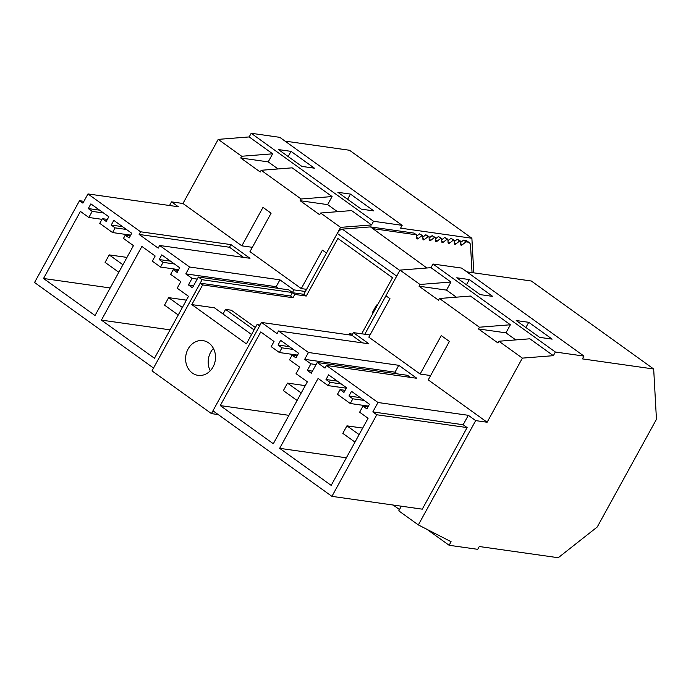 <?xml version="1.0" encoding="UTF-8"?>
<svg xmlns="http://www.w3.org/2000/svg" width="691" height="691" viewBox="0 0 691 691"><rect width="100%" height="100%" fill="white"/><g stroke="black" fill="none" stroke-linecap="round" stroke-linejoin="round"><path stroke-width="1.04" d="M111.225 225.059L115.121 227.866L112.547 232.556L99.754 223.357L102.337 218.667L106.233 221.474L108.815 216.775L90.875 203.88L88.293 208.57L92.197 211.377L88.845 217.475L80.415 211.411L43.533 278.49L95.021 315.528L133.449 245.625L123.456 238.438L125.261 235.156L129.165 237.963L131.739 233.273L113.808 220.369L111.225 225.059L122.566 226.665M125.261 235.156L130.314 235.873M43.533 278.49L110.18 287.948M88.845 217.475L101.966 219.332M92.197 211.377L103.529 212.983M88.293 208.57L99.634 210.176M102.337 218.667L107.381 219.384M112.547 232.556L130.72 235.13M115.121 227.866L126.462 229.472M202.083 279.717L198.352 277.031L288.7 289.84L292.431 292.526L202.083 279.717L153.523 368.053L34.55 282.498L79.517 200.701L82.911 203.145L87.973 193.938L140.601 231.787L139.141 234.448L158.187 248.138L159.647 245.486L249.995 258.296L230.949 244.605L229.49 247.257L243.569 257.389M159.647 245.486L189.576 267.011L185.81 273.869L192.046 278.352L188.436 284.925L192.435 287.793L198.352 277.031M177.19 288.199L180.8 281.634L170.651 274.344L173.225 269.654L177.129 272.453L179.703 267.762L161.772 254.867L159.189 259.557L163.093 262.355L160.511 267.046L152.331 261.163L155.173 255.998L141.897 246.445L101.404 320.114L154.456 358.266L188.505 296.327L177.19 288.199M139.141 234.448L229.49 247.257M140.601 231.787L230.949 244.605M252.345 247.326L241.85 245.841L262.995 207.378L271.105 213.208L249.961 251.671L301.276 288.579L322.421 250.116L326.48 253.027L303.824 294.314L292.388 292.69L290.574 295.998L200.226 283.18L153.523 368.053M261.189 170.28L292.155 167.835L332.086 196.555L301.121 198.991L261.189 170.28L260.231 172.007L240.736 157.989L241.686 156.252L218.209 139.375L182.96 203.491L241.85 245.841M473.784 272.841L471.884 238.257L400.607 228.151L402.153 225.335L373.563 221.284L371.551 224.938L340.585 227.374L326.48 253.027L337.303 233.42L396.703 276.141M340.585 227.374L320.615 213.018L319.665 214.746L300.162 200.727L301.121 198.991M241.686 156.252L272.66 153.817L268.22 161.884L240.736 157.989M278.041 168.95L268.22 161.884M373.563 221.284L251.196 133.277L249.183 136.93L218.209 139.375M272.66 153.817L249.183 136.93M332.086 196.555L327.655 204.622L300.162 200.727M337.476 211.688L327.655 204.622M371.551 224.938L351.589 210.582L320.615 213.018M169.528 205.503L171.523 201.867L182.96 203.491M402.153 225.335L279.786 137.336L251.196 133.277M471.884 238.257L349.516 150.258L285.038 141.111M87.973 193.938L178.321 206.756L171.523 201.867M189.576 267.011L279.924 279.829L276.158 286.687L278.551 288.406M292.431 292.526L293.9 289.875L279.924 279.829M293.9 289.875L305.37 291.498M301.276 288.579L306.571 289.33M79.517 200.701L83.913 201.323M401.333 506.201L398.776 510.848L418.349 524.927L451.085 541.709L449.124 545.277L477.714 549.328L479.26 546.521L558.25 557.723L597.249 526.991L656.45 419.307L653.677 369.003L582.409 358.888L583.955 356.081L461.588 268.073L432.998 264.022L430.985 267.676L400.011 270.112L385.906 295.765L389.966 298.685L368.821 337.148L420.137 374.056L441.281 335.593L449.392 341.423L428.247 379.886L487.129 422.236L522.379 358.119L498.902 341.233L497.952 342.969L478.457 328.942L479.407 327.214L439.476 298.495L438.526 300.231L419.022 286.204L419.981 284.476L400.011 270.112M449.124 545.277L426.978 529.358M399.476 509.569L393.17 505.035M291.015 151.355L314.414 168.181L301.872 166.401L278.473 149.576L291.015 151.355L288.164 156.546M350.449 194.093L373.848 210.919L361.298 209.14L337.899 192.314L350.449 194.093L347.599 199.284M472.039 272.591L470.545 245.46A10.961 5.278 125.7 0 0 469.258 242.627A10.961 5.278 125.7 0 0 468.014 242.144L465.993 241.859L462.288 244.778A2.194 1.054 125.7 0 1 460.923 245.115A2.194 1.054 125.7 0 1 460.664 244.554L460.474 241.073L459.705 240.96L455.991 243.888A2.194 1.054 125.7 0 1 454.635 244.225A2.194 1.054 125.7 0 1 454.376 243.655L454.186 240.183L453.417 240.071L449.703 242.999A2.194 1.054 125.7 0 1 448.347 243.336A2.194 1.054 125.7 0 1 448.088 242.766L447.898 239.285L447.129 239.181L443.415 242.1A2.194 1.054 125.7 0 1 442.059 242.446A2.194 1.054 125.7 0 1 441.799 241.876L441.601 238.395L440.841 238.283L437.127 241.211A2.194 1.054 125.7 0 1 435.762 241.548A2.194 1.054 125.7 0 1 435.503 240.986L435.313 237.505L434.544 237.393L430.83 240.321A2.194 1.054 125.7 0 1 429.474 240.658A2.194 1.054 125.7 0 1 429.215 240.088L429.025 236.607L428.256 236.503L424.542 239.431A2.194 1.054 125.7 0 1 423.186 239.768A2.194 1.054 125.7 0 1 422.927 239.198L422.737 235.717L421.968 235.614L418.254 238.533A2.194 1.054 125.7 0 1 416.898 238.87A2.194 1.054 125.7 0 1 416.638 238.309L416.448 234.828L414.03 233.092L370.471 226.907L342.313 229.127A5.476 2.634 125.7 0 0 337.303 233.42M416.526 236.253L419.549 233.869L422.737 235.717M422.814 237.151L425.837 234.767L429.025 236.607M429.102 238.041L432.125 235.657L435.313 237.505M435.39 238.931L438.422 236.547L441.601 238.395M441.687 239.82L444.71 237.436L447.898 239.285M447.975 240.718L450.998 238.335L454.186 240.183M454.263 241.608L457.287 239.224L460.474 241.073M460.552 242.498L463.583 240.114L465.596 240.399L468.014 242.144M469.258 242.627L466.84 240.883A10.961 5.278 125.7 0 0 465.596 240.399M188.436 284.925L193.61 285.651M192.046 278.352L197.22 279.086M185.81 273.869L276.158 286.687M101.404 320.114L170.072 329.849M173.225 269.654L178.278 270.362M159.189 259.557L170.53 261.163M163.093 262.355L174.426 263.971M160.511 267.046L178.684 269.628M212.983 410.817L211.446 413.615L218.209 414.574M385.941 295.791L364.805 334.237L370.013 334.98M352.488 334.133L349.404 333.693L348.774 334.833M303.824 294.314L306.243 296.05L337.908 238.455L392.505 277.722L361.669 333.796M427.677 267.935L426.839 267.961L370.471 226.907M259.626 325.902L258.408 325.02A2.738 2.332 98.1 0 0 256.974 324.649L246.419 343.859L191.822 304.601L214.409 307.797L251.559 334.513M351.529 335.221L349.404 333.693M153.557 368.061L152.011 370.877L211.446 413.615M255.394 327.534L231.278 310.199L225.56 309.387L254.089 329.901M223.02 313.999L225.56 309.387M210.263 370.782A17.534 14.9 98.1 0 1 209.917 370.074A17.534 14.9 98.1 0 1 213.433 348.428M200.226 283.18L202.644 284.917L191.822 304.601M213.778 349.128A17.534 14.9 98.1 0 1 212.69 367.577A17.534 14.9 98.1 0 1 198.092 375.36A17.534 14.9 98.1 0 1 187.33 366.869A17.534 14.9 98.1 0 1 188.418 348.428A17.534 14.9 98.1 0 1 203.016 340.637A17.534 14.9 98.1 0 1 213.778 349.128M373.097 313.014L372.397 312.513L376.526 305.007L377.424 305.137M377.226 305.508L376.526 305.007M416.448 234.828L372.89 228.643M306.243 296.05L294.807 294.426L292.993 297.735L290.574 295.998M202.644 284.917L292.993 297.735M294.807 294.426L292.388 292.69M465.993 241.859L463.583 240.114M459.705 240.96L457.287 239.224M453.417 240.071L450.998 238.335M447.129 239.181L444.71 237.436M440.841 238.283L438.422 236.547M434.544 237.393L432.125 235.657M428.256 236.503L425.837 234.767M421.968 235.614L419.549 233.869M401.186 506.451L400.443 506.071M418.349 524.927L475.693 420.612L468.334 415.317L463.16 424.732L467.125 427.582L422.27 509.163L331.922 496.354L212.949 410.791L261.518 322.455L277.048 333.623L278.508 330.963L368.856 343.781L353.326 332.613L364.805 334.237M463.16 424.732L372.812 411.922L377.986 402.507L468.334 415.317M372.812 411.922L376.776 414.764L467.125 427.582M376.776 414.764L331.922 496.354M377.986 402.507L326.489 365.47L325.029 368.13L317.212 362.507L407.56 375.325L410.411 377.372M278.508 330.963L308.436 352.488L304.671 359.346L310.907 363.829L307.296 370.402L311.296 373.27L317.212 362.507M296.05 373.676L299.661 367.12L289.512 359.821L292.086 355.131L295.99 357.929L298.564 353.239L280.632 340.343L278.05 345.034L281.954 347.841L279.371 352.531L271.192 346.649L274.033 341.475L260.757 331.93L220.265 405.591L273.308 443.743L307.365 381.803L296.05 373.676M329.918 382.33L328.113 385.613L318.102 378.418L279.656 448.338L331.188 485.393L368.078 418.288L359.631 412.207L362.982 406.109L366.886 408.917L369.46 404.226L351.52 391.331L348.946 396.021L352.842 398.819L350.268 403.509L337.476 394.311L340.058 389.62L343.954 392.428L346.536 387.737L328.596 374.833L326.014 379.523L329.918 382.33L341.25 383.937M326.014 379.523L337.355 381.138M340.058 389.62L345.103 390.337M350.268 403.509L368.441 406.092M352.842 398.819L364.183 400.426M348.946 396.021L360.279 397.627M362.982 406.109L368.035 406.826M279.656 448.338L346.364 457.805M328.113 385.613L346.286 388.195M528.736 322.308L552.135 339.134L539.593 337.355L516.194 320.529L528.736 322.308L525.886 327.499M583.955 356.081L555.365 352.021L553.353 355.675L529.876 338.797L498.902 341.233M326.489 365.47L416.837 378.288L398.785 365.306L395.019 372.164L397.411 373.883M553.353 355.675L522.379 358.119M479.407 327.214L510.381 324.77L505.942 332.846L478.457 328.942M653.677 369.003L531.31 281.004L466.84 271.857M555.365 352.021L432.998 264.022M469.31 279.57L492.709 296.396L480.159 294.616L456.76 277.791L469.31 279.57L466.451 284.761M510.381 324.77L470.45 296.059L439.476 298.495M515.762 339.912L505.942 332.846M456.336 297.165L446.516 290.108L450.947 282.032L430.985 267.676M475.693 420.612L487.129 422.236M420.137 374.056L430.64 375.541M308.436 352.488L398.785 365.306M353.326 332.613L351.866 335.273L261.518 322.455M446.516 290.108L419.022 286.204M450.947 282.032L419.981 284.476M351.866 335.273L362.43 342.866M307.296 370.402L312.47 371.136M310.907 363.829L316.081 364.563M304.671 359.346L395.019 372.164M220.265 405.591L288.933 415.334M292.086 355.131L297.139 355.848M278.05 345.034L289.391 346.64M281.954 347.841L293.286 349.447M279.371 352.531L297.545 355.105M122.929 264.757L109.213 254.893L105.092 262.39L118.809 272.263M109.213 254.893L126.971 257.406M182.364 307.495L168.647 297.631L164.518 305.128L178.235 315.001M168.647 297.631L186.397 300.153M301.224 392.972L287.499 383.108L283.379 390.614L297.095 400.478M287.499 383.108L305.258 385.63M359.113 434.604L346.934 425.846L342.805 433.352L354.984 442.11M346.934 425.846L362.697 428.083M258.408 325.02L259.98 325.245M399.813 270.475L342.313 229.127M462.288 244.778L460.612 243.578M455.991 243.888L454.324 242.688M449.703 242.999L448.036 241.798M443.415 242.1L441.739 240.9M437.127 241.211L435.451 240.01M430.83 240.321L429.163 239.121M424.542 239.431L422.875 238.222M418.254 238.533L416.578 237.333M257.501 324.658L260.101 325.02"/></g></svg>

